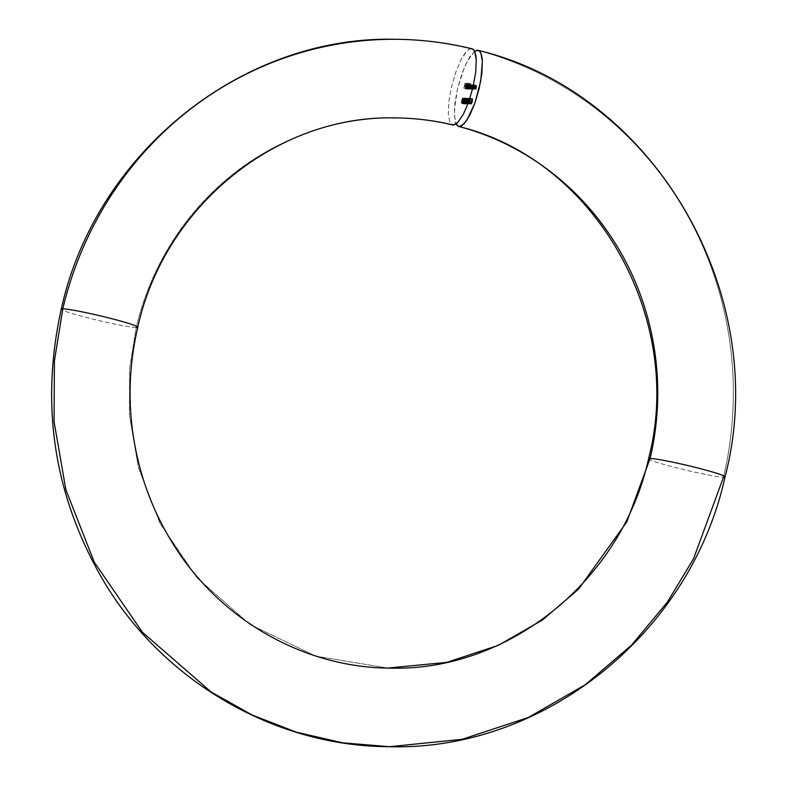 <?xml version="1.0" encoding="UTF-8"?>
<svg xmlns="http://www.w3.org/2000/svg" width="786" height="786" viewBox="0 0 786 786"><rect width="100%" height="100%" fill="white"/><g stroke="black" fill="none" stroke-linecap="round" stroke-linejoin="round"><path stroke-width="0.59" stroke-dasharray="3.93 2.95" d="M389.522 746.7L462.05 739.331L528.33 717.48L585.285 684.744L631.58 645.1L667.334 602.155L693.576 558.699L723.503 477.171A353.71 340.181 90.6 0 0 477.426 50.255A353.71 340.181 -89.4 0 1 723.503 477.171A39.3 2.456 -166.7 0 0 725.046 476.837M136.224 327.546A39.3 2.456 13.3 0 1 94.006 319.391A39.3 2.456 13.3 0 1 61.269 309.173A39.3 2.456 -166.7 0 0 94.006 319.391A39.3 2.456 -166.7 0 0 136.224 327.546A275.11 264.587 -89.4 0 1 392.332 117.9A275.11 264.587 90.6 0 0 136.224 327.546L129.69 367.917L129.385 414.841L138.395 467.493L160.079 523.397L197.099 577.907L249.958 624.457L315.658 656.113L387.744 668.061L315.658 656.113L249.958 624.457L197.099 577.907L160.079 523.397L138.395 467.493L129.385 414.841L129.69 367.917L136.224 327.546A39.3 2.456 -166.7 0 0 137.766 327.212M471.914 48.761L471.305 48.693A353.71 340.181 90.6 0 0 392.018 39.3M471.305 48.693C468.476 48.653 465.057 52.357 461.058 59.785L455.792 72.145L451.518 86.745L448.885 101.374L448.285 113.793L449.828 122.095L453.257 125.043L451.331 124.286L449.828 122.095L448.285 113.793L448.885 101.374L451.518 86.745L455.792 72.145L461.058 59.785L466.501 51.552L469.036 49.4L471.305 48.693M648.548 458.808A39.3 2.456 -166.7 0 0 681.285 469.026A39.3 2.456 -166.7 0 0 723.503 477.171A39.3 2.456 13.3 0 1 681.285 469.026A39.3 2.456 13.3 0 1 648.548 458.808M474.597 51.326L467.169 61.357L461.903 73.727L457.629 88.337L454.996 102.937L454.406 115.336L456.086 123.962L454.917 120.111L454.436 109.549L457.629 88.337L464.457 67.124L469.92 56.631L475.147 50.962M468.22 98.692L467.375 103.231L468.427 98.181L468.22 98.692L471.286 99.478L471.492 98.957L468.427 98.181L467.375 103.231L468.427 98.181L471.747 98.957L468.692 98.181L471.747 98.957L470.559 104.007L467.375 103.231L470.431 104.007L471.502 99.478L468.22 98.692M465.577 101.522L466.245 101.011L465.577 101.522L468.633 102.298L468.761 101.787L465.695 101.001L465.577 101.522L466.245 101.011L469.311 101.787L466.245 101.011L469.311 101.787L469.183 102.308L466.127 101.532L468.633 102.298L465.577 101.522M463.986 100.667L467.041 101.443L467.169 100.922L464.113 100.146L467.228 100.913L467.729 100.097L464.673 99.321L467.729 100.097L467.631 99.311L467.022 100.077L467.827 98.82L467.179 103.113L466.491 104.096L466.363 102.602L466.619 103.575L467.228 102.514L467.631 99.311L464.575 98.525L463.298 103.251L464.271 101.856L464.693 98.004L463.956 99.301L464.575 98.525L467.631 99.311L467.149 100.077L464.084 99.301L464.575 98.525L463.986 100.667L467.071 101.453L463.986 100.667L463.435 103.32L464.693 98.004L463.956 99.301L467.149 100.077L463.956 99.301L467.022 100.077L467.749 98.79L464.693 98.004L467.788 98.79L467.857 100.107L464.801 99.321L467.857 100.107L467.444 101.139L464.388 100.362L467.444 101.139L464.438 100.795L467.493 101.571L467.365 102.475L464.31 101.689L467.365 102.475L466.491 104.096L463.435 103.32L466.491 104.096L466.363 102.602L463.308 101.826L466.491 102.602L463.435 101.826L466.491 102.602L466.442 103.3L463.386 102.524L466.619 103.575L463.386 102.524M464.379 103.556L461.323 102.769L464.408 103.556L465.361 98.898L462.306 98.112L461.215 103.3L462.885 98.122L462.306 98.112L465.941 98.898L462.306 98.112L461.559 100.637L465.027 101.168L461.932 100.382L461.215 103.3L462.139 101.522L462.276 98.633L462.885 98.122L465.941 98.898L465.823 99.419L462.767 98.643L465.341 99.409L462.276 98.633L465.341 99.409L464.948 100.736L461.883 99.96L465.174 100.647L465.194 102.298L462.139 101.522L465.194 102.298L464.28 104.076L461.215 103.3L464.28 104.076L464.182 102.642L461.117 101.866L464.31 102.652L461.244 101.866L464.31 102.652L464.408 103.556L461.353 102.779L461.244 101.866M475.363 86.666L475.314 85.939L475.363 86.666L472.307 85.88L475.363 86.666L475.186 87.501L472.121 86.725L475.186 87.501L474.773 89.24L471.708 88.454L474.901 89.24L471.846 88.464L474.901 89.24L475.343 87.354L472.288 86.578L475.343 87.354L475.402 85.478L474.901 89.24L475.265 85.929L474.115 89.231L470.932 88.454L472.072 85.222L471.708 88.454L472.288 86.578L472.474 84.809L471.767 85.428L471.796 84.76L470.932 88.454L473.987 89.231L474.862 85.536L471.796 84.76L470.932 88.454L472.209 85.153L471.708 88.454L472.288 86.578L472.337 84.701L471.767 85.428L471.796 84.76L474.99 85.536L471.924 84.76L474.99 85.536L474.832 86.205L471.767 85.428L474.832 86.205L475.402 85.478L472.337 84.701L475.432 85.487L472.337 84.701M469.222 85.566L472.288 86.342L472.17 85.448L472.288 86.342L472.877 85.458L472.347 89.211L472.75 85.91L471.502 89.201L472.032 85.9L470.794 89.201L467.729 88.415L469.006 85.124L468.574 88.425L469.694 85.124L469.281 88.435L469.94 84.78L469.222 85.566L468.603 84.731L467.729 88.415L470.794 89.201L471.659 85.507L468.603 84.731L467.729 88.415L468.977 85.124L468.446 88.425L469.694 85.124L472.769 85.91L469.694 85.124L469.154 88.435L469.822 84.672L469.222 85.566L468.603 84.731L471.787 85.507L468.731 84.731L471.787 85.507L471.639 86.146L468.584 85.369L471.639 86.146L471.905 85.635L468.849 84.849L472.17 85.448L469.104 84.672L472.17 85.448L472.288 86.342L469.222 85.566L469.104 84.672M465.96 88.396L467.189 83.218L465.96 88.396L469.016 89.182L470.244 84.004L467.189 83.218L465.96 88.396L467.189 83.218L470.372 84.004L467.316 83.218L470.372 84.004L469.144 89.182L465.96 88.396M463.789 88.376L464.497 85.92L465.066 85.92L464.988 83.847L465.558 83.856L464.978 83.326L463.789 88.376L466.845 89.152L468.043 84.112L464.978 83.326L463.789 88.376L464.497 85.92L465.066 85.92L464.988 83.847L465.558 83.856L464.978 83.326L468.731 84.112L465.676 83.336L468.731 84.112L468.613 84.633L464.988 83.847L468.043 84.623L467.68 86.185L464.624 85.399L468.24 86.185L465.184 85.409L468.24 86.185L468.122 86.706L464.497 85.92L467.552 86.696L466.972 89.162L463.789 88.376M465.263 88.003L465.204 86.637L466.137 86.647L466.078 84.633L465.076 88.425L465.833 87.226L465.263 88.003L468.318 88.779L468.888 88.012L465.833 87.226L465.233 88.003L468.318 88.779L465.263 88.003L465.204 86.637L466.137 86.647L466.078 84.633L465.096 86.548L465.174 88.454L465.833 87.226L468.957 88.219L465.892 87.443L468.957 88.219L468.23 89.24L465.174 88.454L468.23 89.24L468.161 87.334L465.096 86.548L468.161 87.334L468.564 86.096L465.509 85.32L468.564 86.096L469.134 85.419L466.078 84.633L469.134 85.419L469.389 86.146L466.324 85.369L466.078 84.633M468.014 85.438L471.079 86.214L471.6 84.014L468.535 83.237L468.014 85.438L467.542 84.79L466.737 86.735L466.697 88.337L467.464 87.777L467.444 88.415L468.535 83.237L471.728 84.014L468.535 83.237L468.014 85.438L467.778 84.652L466.786 86.548L466.874 88.474L467.464 87.777L467.444 88.415L468.662 83.237L471.728 84.014L470.5 89.191L467.316 88.415L470.372 89.191L470.519 88.553L467.464 87.777L470.519 88.553L469.93 89.25L466.874 88.474L469.93 89.25L469.841 87.325L469.89 88.366L470.657 87.806L470.637 88.445L471.512 84.76L471.217 85.438L471.03 84.701L470.46 85.232L469.841 87.325L466.786 86.548L469.841 87.325L470.834 85.438L467.778 84.652L470.834 85.438L471.079 86.214L468.014 85.438L467.778 84.652M473.594 84.731L476.64 85.497L473.545 84.711L472.976 85.438L476.031 86.214L472.976 85.438L473.133 84.77L476.188 85.556L473.005 84.77L476.061 85.556L473.005 84.77L472.131 88.464L475.196 89.24L476.601 85.497L473.545 84.711L472.976 85.438L473.005 84.77L472.131 88.464L473.496 85.202M462.807 100.303L462.463 103.28L463.769 98.004L462.807 100.303L465.862 101.08L466.835 98.781L463.769 98.004L462.296 101.767L462.365 103.31L463.18 101.767L463.769 98.004L466.835 98.781L463.809 98.279L466.864 99.056L466.01 101.089L462.944 100.313L466.196 101.05L466.236 102.544L463.18 101.767L466.236 102.544L465.42 104.086L462.365 103.31L465.42 104.086L465.361 102.544L462.296 101.767L465.361 102.544L465.862 101.08L462.807 100.303M465.086 100.677L464.654 102.809L467.788 103.575L468.328 102.524L465.273 101.748L468.328 102.524L468.338 101.561L465.047 100.667L468.142 101.453L468.26 100.932L465.204 100.156L468.328 100.922L468.82 100.117L465.764 99.331L468.82 100.117L468.721 99.321L468.112 100.087L468.928 98.83L468.427 102.652L467.542 104.106L467.591 102.612L467.709 103.595L464.477 102.534L467.542 103.32L464.477 102.534L464.536 101.836L467.591 102.612L464.408 101.836L467.464 102.612L464.408 101.836L464.526 103.33L467.591 104.106L464.526 103.33L465.41 101.708L468.466 102.485L465.41 101.708L465.528 100.805L468.594 101.591L465.528 100.805L468.535 101.158L465.479 100.372L465.892 99.341L468.947 100.117L465.892 99.341L465.784 98.024L468.849 98.8L465.784 98.024L465.057 99.311L468.24 100.087L468.849 98.8L468.466 102.485L467.591 104.106L467.464 102.612L467.709 103.595L468.328 102.524L468.721 99.321L465.666 98.535L464.398 103.261L465.41 101.708L465.705 98.044L465.057 99.311L465.666 98.535L468.721 99.321L468.24 100.087L465.184 99.311L465.666 98.535L464.614 101.414L461.559 100.637L465.106 101.227L465.076 102.278L462.011 101.502L465.076 102.278L464.408 103.556M467.13 98.682L466.275 103.221L467.336 98.162L467.13 98.682L470.185 99.458L470.392 98.948L467.336 98.162L466.275 103.221L467.336 98.162L470.657 98.948L467.591 98.171L470.657 98.948L469.458 103.998L466.275 103.221L469.33 103.998L470.401 99.468L467.13 98.682M469.91 98.319L469.114 98.987L468.279 102.956M468.043 84.112L468.731 84.112L468.043 84.623L468.122 86.706L467.552 86.696L466.845 89.152L468.043 84.112M468.23 89.24L468.24 87L469.134 85.419L468.387 89.182L465.174 88.454M466.324 85.369L469.389 86.146L469.193 87.433L465.204 86.637L468.26 87.423L468.318 88.779M469.134 85.419L469.389 86.146M469.173 86.971L469.036 85.871L468.387 86.971L469.173 86.971L465.322 86.185L469.173 86.971L469.036 85.871L468.387 86.971L465.322 86.185L465.626 85.438L468.692 86.214L465.98 85.094L469.036 85.871L466.01 85.094L466.118 86.195L469.173 86.971M465.98 85.094L466.118 86.195L465.322 86.185L465.98 85.094L469.036 85.871M470.244 84.004L469.016 89.182L470.244 84.004M470.834 85.438L469.841 87.325L469.881 89.24L466.874 88.474M469.93 89.25L470.519 88.553L470.5 89.191L471.079 86.214M470.804 87.354L469.989 88.789L470.873 85.988L470.804 87.354L470.735 85.89L467.67 85.104L467.749 86.578L470.804 87.354L467.749 86.578L466.982 88.022L470.038 88.798L470.804 87.354M467.67 85.104L466.982 88.022L466.913 86.558L469.969 87.334L470.038 88.798L466.982 88.022L467.67 85.104L470.735 85.89L469.969 87.334L466.913 86.558L467.582 85.134L470.735 85.89M466.982 88.022L470.008 88.798M472.877 85.458L469.822 84.672L472.907 85.458L472.288 86.342M469.694 85.124L472.808 85.929L472.828 86.568L472.691 87.207L469.625 86.431L472.691 87.207L472.219 89.211L469.154 88.435L472.347 89.211L469.281 88.435L472.347 89.211L472.818 87.217L469.753 86.431L472.818 87.217L472.995 85.556L469.851 84.682M469.134 84.672L472.19 85.448L470.922 89.201L467.857 88.415L470.922 89.201L471.286 87.649L468.23 86.863L471.286 87.649L472.032 85.9L468.977 85.124L472.14 86.018L471.944 87.325L468.888 86.548L471.944 87.325L471.502 89.201L468.446 88.425L471.629 89.201L468.574 88.425L471.629 89.201L471.973 87.767L468.908 86.991L471.973 87.767L472.75 85.91M471.512 84.76L474.567 85.536L471.512 84.76L474.567 85.536L473.693 89.231L470.637 88.445L471.512 84.76M470.509 88.445L473.693 89.231L470.509 88.445L473.565 89.231L473.722 88.592L470.657 87.806L470.509 88.445M470.067 88.504L470.657 87.806L473.722 88.592L473.123 89.29L470.067 88.504L473.123 89.29L473.034 87.364L469.979 86.578L470.028 88.504L473.084 89.28L473.034 87.364L474.037 85.468L470.971 84.692L469.979 86.578L473.034 87.364L473.791 85.605L474.282 86.214L471.217 85.438L470.971 84.692L474.037 85.468L474.282 86.214L474.439 85.536L471.384 84.76L471.217 85.438L470.971 84.692M471.217 85.438L474.282 86.214L474.223 85.654L471.02 84.692M473.123 89.29L473.722 88.592L473.693 89.231L474.282 86.214M473.997 87.393L473.162 88.808L474.066 86.028L473.997 87.393L473.929 85.92L470.873 85.143L470.942 86.607L473.997 87.393L470.942 86.607L470.175 88.052L473.241 88.838L473.997 87.393M470.873 85.143L470.146 88.052L470.107 86.588L473.162 87.364L473.241 88.838L470.175 88.052L470.107 86.588L470.873 85.143L473.929 85.92L473.162 87.364L470.146 86.421L470.873 85.143L473.929 85.92M470.175 88.052L473.201 88.828M472.209 85.153L475.265 85.929L472.209 85.153L472.307 85.88M475.402 85.478L473.987 89.231L471.06 88.454L474.115 89.231L474.43 87.894L471.374 87.118L474.43 87.894L474.685 86.912L471.629 86.126L474.685 86.912L475.265 85.929L472.239 85.163M476.571 86.676L476.1 89.25L476.601 85.497L476.552 87.364L473.496 86.588L476.552 87.364L476.1 89.25L472.917 88.474L475.972 89.25L476.385 87.511L473.447 86.765L476.385 87.511L476.571 86.676L473.634 85.929L476.571 86.676L476.473 85.949L473.722 85.242M473.418 85.163L472.573 87.128L475.638 87.914L472.573 87.128L472.258 88.464L475.324 89.24L472.131 88.464L475.196 89.24L476.601 85.497M476.503 85.949L473.447 85.173L476.473 85.949L475.894 86.922L473.427 86.293L475.894 86.922L475.324 89.24L476.473 85.949M464.28 104.076L465.283 100.765L462.08 99.861M464.31 102.652L464.241 104.066L461.215 103.3M461.932 100.382L464.988 101.158M466.167 101.04L465.371 104.076L466.304 101.148L463.111 100.264M465.391 104.076L462.365 103.31M466.098 102.573L465.499 103.556L466.118 101.63L466.098 102.573L466.019 101.561L462.954 100.785L463.042 101.787L466.098 102.573L463.042 101.787L462.492 102.789L465.558 103.565L466.098 102.573M462.954 100.785L462.473 102.789L462.423 101.787L465.479 102.563L465.558 103.565L462.492 102.789L462.423 101.787L462.954 100.785L466.019 101.561L465.479 102.563L462.423 101.787L462.895 100.795L466.019 101.561M462.492 102.789L465.558 103.565M467.749 98.79L464.693 98.004M466.491 104.096L463.435 103.32M466.579 103.575L463.524 102.799L466.697 103.565L467.228 102.514L464.172 101.738L467.228 102.514L467.041 101.443M467.729 100.097L467.68 99.321L464.595 98.535L464.673 99.321M465.823 98.024L468.849 98.8M467.591 104.106L464.526 103.33M465.666 98.535L465.764 99.331M468.82 100.117L468.721 99.321M468.761 101.787L469.183 102.308L468.761 101.787M470.392 98.948L469.33 103.998L470.392 98.948M471.492 98.957L470.431 104.007L471.492 98.957M468.623 100.716L468.476 103.369L471.531 104.145L471.679 101.492L468.623 100.716L471.679 101.492L472.789 98.84L469.723 98.063L468.623 100.716M469.9 98.27L472.818 98.849L472.651 101.502L469.596 100.726L472.651 101.502L471.531 104.145L468.476 103.369L471.502 104.145L472.789 98.84M471.531 104.145L472.966 99.095L469.763 98.063M471.659 103.634L468.584 102.848L468.751 100.716L471.806 101.492L471.659 103.634L468.888 102.927L471.659 103.634L472.17 102.769L469.242 102.023L472.17 102.769L472.524 101.502L469.586 100.746L472.524 101.502L472.671 99.36L472.602 101.148L471.61 103.614L472.671 99.36L471.806 101.492L468.751 100.716L469.606 98.574L472.671 99.36L469.93 98.663M468.476 102.622L469.733 98.771M472.681 99.36L469.753 98.997M466.127 84.642L469.183 85.419M467.817 84.662L470.883 85.438M468.996 85.124L472.062 85.9M464.614 102.809L467.68 103.585M465.115 100.677L468.171 101.463M465.695 98.545L468.751 99.321"/><path stroke-width="1.18" d="M650.091 458.474A39.3 2.456 13.3 0 1 692.309 466.619A39.3 2.456 13.3 0 1 725.046 476.837A39.3 2.456 13.3 0 1 723.503 477.171L693.576 558.699L667.334 602.155L631.58 645.1L585.285 684.744L528.33 717.48L462.05 739.331L389.522 746.7L342.598 742.829L296.351 732.169L252.119 715.005L211.12 691.965L142.384 632.219L94.153 561.941L65.867 489.727L54.067 421.65L54.391 361L62.811 308.839L54.391 361L54.067 421.65L65.867 489.727L94.153 561.941L142.384 632.219L211.12 691.965L252.119 715.005L296.351 732.169L342.598 742.829L389.522 746.7C544.374 751.062 691.091 632.494 725.046 476.866A39.3 2.456 -166.7 0 0 692.309 466.619A39.3 2.456 -166.7 0 0 650.091 458.474L626.815 521.884L578.604 589.078L542.586 619.908L498.295 645.375L446.743 662.372L387.744 668.061L446.743 662.372L498.295 645.375L542.586 619.908L578.604 589.078L626.815 521.884L650.091 458.474A39.3 2.456 -166.7 0 0 648.548 458.808A39.3 2.456 13.3 0 1 650.091 458.474A275.11 264.587 90.6 0 0 459.378 126.595A275.11 264.587 -89.4 0 1 650.091 458.474M477.426 50.255L479.342 51.002L480.855 53.193L482.388 61.485C481.916 54.018 480.256 50.275 477.426 50.255L474.597 51.326L478.124 50.343C655.259 92.522 772.481 296.155 725.046 476.866M459.378 126.595L461.647 125.888L466.874 120.238L474.901 103.113L480.727 81.066L482.388 61.485L481.798 73.884L479.175 88.513L474.901 103.113L469.635 115.483L464.182 123.736L459.378 126.595L457.452 125.848L455.939 123.648L458.66 126.507C594.177 158.792 685.647 317.387 648.548 458.778C621.873 580.392 508.552 671.519 390.328 668.1C304.919 667.884 221.141 620.645 174.079 545.523C159.764 522.995 148.849 498.776 141.333 472.858C127.637 424.666 126.448 376.121 137.766 327.231A39.3 2.456 -166.7 0 0 105.029 316.994A39.3 2.456 -166.7 0 0 62.811 308.839A39.3 2.456 13.3 0 1 105.029 316.994A39.3 2.456 13.3 0 1 137.766 327.212A39.3 2.456 13.3 0 1 136.224 327.546M471.305 48.693L473.241 49.449L474.734 51.64L476.277 59.952L475.677 72.361L473.054 86.961L468.79 101.551L463.534 113.901L458.061 122.184L455.536 124.326L453.257 125.043A275.11 264.587 90.6 0 0 392.332 117.9A275.11 264.587 -89.4 0 1 453.257 125.043L458.061 122.184L463.534 113.901L468.79 101.551L473.054 86.961L475.677 72.361L476.277 59.952C475.795 52.465 474.135 48.712 471.305 48.693A353.71 340.181 -89.4 0 0 392.018 39.3A353.71 340.181 90.6 0 0 62.811 308.839A353.71 340.181 -89.4 0 1 392.018 39.3M61.269 309.173A39.3 2.456 13.3 0 1 62.811 308.839A39.3 2.456 -166.7 0 0 61.269 309.173M473.467 85.183L472.917 88.474L473.418 85.163M468.279 102.661L468.515 103.369L469.095 102.455L469.841 98.122M468.279 102.946L469.596 100.726L469.723 98.063M469.606 98.574L469.242 102.023L468.888 102.927L468.456 102.455M469.723 98.731L468.466 102.377M471.964 48.771C447.244 42.739 422.19 39.585 396.783 39.31C241.931 34.948 95.224 153.516 61.269 309.153C39.978 405.566 54.047 496.113 103.467 580.805C163.233 681.511 274.894 746.484 389.522 746.7M137.766 327.231C164.441 205.618 277.763 114.491 395.977 117.91C415.096 118.116 433.98 120.464 452.608 124.964"/></g></svg>
